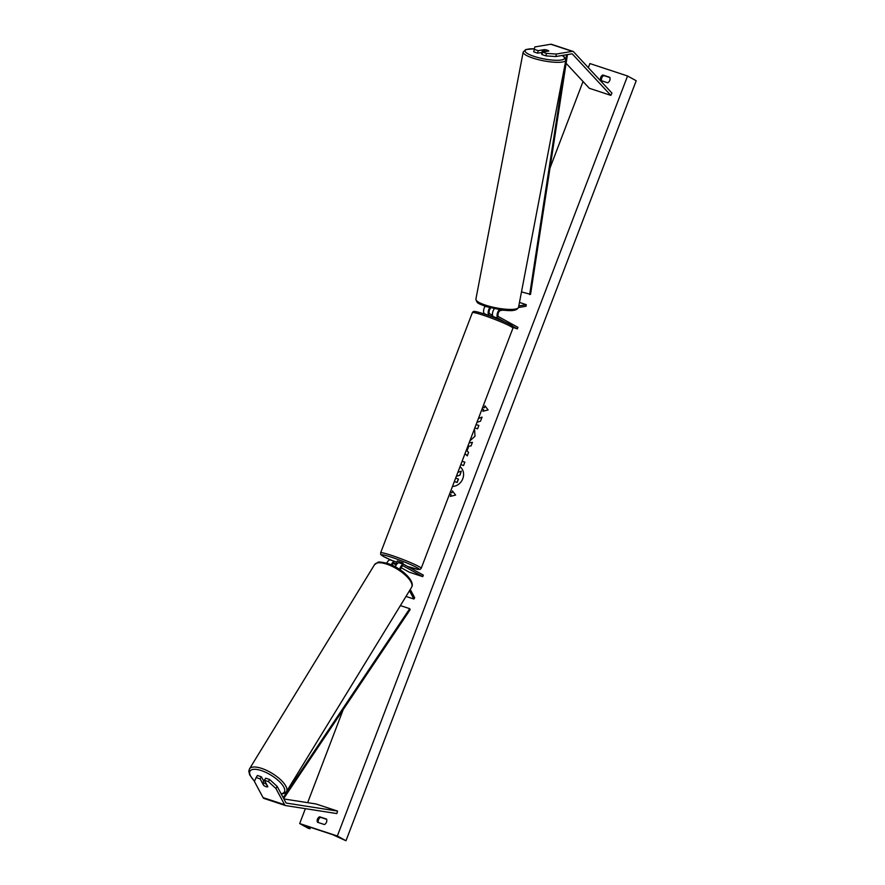 <?xml version="1.0" encoding="UTF-8"?>
<svg xmlns="http://www.w3.org/2000/svg" width="885" height="885" viewBox="0 0 885 885"><rect width="100%" height="100%" fill="white"/><g stroke="black" fill="none" stroke-linecap="round" stroke-linejoin="round"><path stroke-width="1.33" d="M399.467 562.993A4.901 2.434 108.3 0 0 399.257 562.893A4.901 2.434 108.3 0 0 395.396 566.865M401.115 567.694L409.301 572.197L422.753 576.633L423.329 575.117L404.047 564.497A4.901 2.434 108.3 0 0 403.837 564.409A4.901 2.434 108.3 0 0 399.688 569.464M422.753 576.633L403.46 566.013A3.263 1.626 108.3 0 0 403.328 565.957A3.263 1.626 108.3 0 0 400.462 569.995M410.264 589.465L414.7 597.74L413.903 599.034L406.005 596.424M409.478 590.76L413.903 599.034M390.595 560.061A4.901 2.434 108.3 0 0 390.385 559.973A4.901 2.434 108.3 0 0 386.789 563.181M396.214 564.995L393.272 563.38M392.044 565.183A3.263 1.626 -71.7 0 1 394.445 563.026A3.263 1.626 -71.7 0 1 394.588 563.092L396.712 564.265M396.734 562.429L395.164 561.566A4.901 2.434 -71.7 0 0 394.953 561.477L390.385 559.973M391.292 564.851A4.901 2.434 -71.7 0 1 394.953 561.477M260.113 778.855L256.163 777.55L257.424 775.481L261.374 776.787L260.113 778.855L263.553 785.272A3.263 1.206 -148.5 0 0 266.086 786.699A3.263 1.206 -148.5 0 0 267.856 786.699L264.416 780.271L268.365 781.577L269.637 779.508L265.688 778.203L264.416 780.271M269.637 779.508L277.16 786.4L275.888 788.469L284.605 804.719A5.221 2.6 108.3 0 0 285.28 805.45A5.221 2.6 108.3 0 0 285.501 805.549A5.221 2.6 108.3 0 0 285.711 805.593L336.82 813.569L337.539 811.069L316.011 803.967L283.886 798.956M256.163 777.55L254.371 781.366L263.077 797.617A5.221 2.6 108.3 0 0 263.752 798.347A5.221 2.6 108.3 0 0 263.973 798.447A5.221 2.6 108.3 0 0 264.184 798.491M277.16 786.4L285.866 802.651A2.611 1.294 108.3 0 0 286.209 803.016A2.611 1.294 108.3 0 0 286.32 803.071A2.611 1.294 108.3 0 0 286.419 803.093L337.539 811.069M261.374 776.787L263.719 781.145A3.263 1.206 31.5 0 1 263.774 780.88A3.263 1.206 31.5 0 1 263.995 780.692L262.568 783.015L263.929 785.57A3.263 1.206 31.5 0 0 266.086 786.699A3.263 1.206 31.5 0 0 267.701 786.809L267.812 786.621M275.888 788.469L268.365 781.577M544.452 49.737L544.474 49.604A3.263 0.719 -169.2 0 1 547.328 50.191A3.263 0.719 -169.2 0 1 548.788 51.02L542.483 52.082L546.432 53.388L545.957 55.888L542.007 54.582L542.483 52.082M545.957 55.888L555.869 56.54L556.344 54.04L572.285 51.352A5.221 2.6 -71.7 0 1 572.971 51.396A5.221 2.6 -71.7 0 1 573.181 51.496A5.221 2.6 -71.7 0 1 573.557 51.784L611.944 93.08L610.838 95.37L589.31 88.268L566.112 63.311M541.996 52.436L537.704 53.166L538.18 50.666L534.23 49.361L534.817 46.938L550.769 44.25A5.221 2.6 -71.7 0 1 551.443 44.294A5.221 2.6 -71.7 0 1 551.665 44.394M555.869 56.54L571.81 53.852A2.611 1.294 -71.7 0 1 572.153 53.874A2.611 1.294 -71.7 0 1 572.263 53.919A2.611 1.294 -71.7 0 1 572.44 54.074L610.838 95.37M537.704 53.166L533.755 51.861L534.23 49.361M538.18 50.666L544.474 49.604M556.344 54.04L546.432 53.388M504.538 321.808L498.078 318.257A4.901 2.434 -71.7 0 1 497.138 314.44A4.901 2.434 -71.7 0 1 499.405 309.728M498.078 318.257L493.498 316.741A4.901 2.434 -71.7 0 1 492.502 313.378A4.901 2.434 -71.7 0 1 494.306 308.799M513.023 327.45L517.36 328.877L517.946 327.35L498.653 316.73A3.263 1.626 -71.7 0 1 498.2 313.445A3.263 1.626 -71.7 0 1 500.412 310.569L502.735 310.17M518.499 307.515L526 306.254L526.298 304.694L519.473 302.438M518.809 305.956L526.298 304.694M485.987 314.573L484.626 313.821A4.901 2.434 -71.7 0 1 485.113 306.287M490.821 307.991A3.263 1.626 108.3 0 0 489.173 311.122A3.263 1.626 108.3 0 0 489.77 313.81L491.44 314.728M496.806 318.567L493.498 316.741M490.865 316.244L484.626 313.821M517.36 328.877L512.47 326.189M489.748 307.703A4.901 2.434 108.3 0 0 489.195 315.326M396.856 564.077L396.27 563.955L397.299 560.946L403.029 562.993L403.062 564.154M490.843 316.288L491.463 314.673L492.525 314.938M262.568 783.015A3.263 1.206 31.5 0 1 264.173 783.125A3.263 1.206 31.5 0 1 266.33 784.265L266.451 784.066M267.701 786.809L266.33 784.265M263.774 780.88L264.405 779.851A3.263 1.206 31.5 0 1 264.836 779.585M452.478 486.418A11.007 9.514 -61.2 0 0 462.778 478.73A11.007 9.514 -61.2 0 0 460.001 466.727M609.787 77.316A4.082 3.529 118.8 0 1 609.776 80.391A4.082 3.529 118.8 0 1 607.707 82.781L600.705 80.48A4.082 3.529 118.8 0 1 602.796 75.004L609.787 77.316M326.521 822.154A4.082 3.529 -61.2 0 0 326.543 819.079L319.54 816.767A4.082 3.529 -61.2 0 0 317.449 822.242L324.452 824.554A4.082 3.529 -61.2 0 0 326.521 822.154M473.74 430.741L474.625 430.055L474.991 436.25L469.88 440.852M471.583 436.405L472.579 433.805M464.846 462.169L462.092 461.262L464.857 462.147L463.574 465.51L460.82 464.603M476.938 422.366L480.511 421.172L482.059 417.123L478.475 418.351M474.825 427.92L477.579 428.827L478.873 425.464L476.108 424.546M337.351 835.993L299.683 823.57L308.323 828.327L309.838 828.67L304.728 825.616L306.343 825.982L332.705 834.688L345.98 840.75L337.351 835.993L627.565 75.988L589.897 63.565L588.326 67.68M583.038 81.52L549.983 168.084M343.159 709.726L307.659 802.662M305.369 808.669L299.683 823.57M450.553 496.352L451.062 494.582L450.365 496.408L455.598 495.058L452.456 490.932L451.759 492.757L450.255 492.259L451.759 492.757M451.062 494.582L449.558 494.084M484.261 407.642L482.756 407.144L484.405 407.719L484.958 405.817L488.1 409.932L482.867 411.282L483.564 409.456L482.059 408.97M469.161 442.754L472.424 442.345L471.052 445.929L468.807 446.184L467.003 450.896L468.585 452.379L467.258 455.863L465.001 453.629M326.631 819.333L320.547 817.331A4.082 3.529 -61.2 0 0 318.368 822.541M601.623 80.778A4.082 3.529 118.8 0 1 603.802 75.557L609.887 77.57M627.565 75.988L636.204 80.745L345.98 840.75M320.547 817.331L319.54 816.767M603.802 75.557L602.796 75.004M455.653 478.132L458.463 479.084L457.18 482.469L454.359 481.506M457.18 482.469L454.348 481.528M458.319 479.006L457.025 482.38M456.328 476.34L459.968 475.156L456.383 476.196M459.824 475.079L461.306 471.174L459.968 475.156M457.855 472.358L461.306 471.174M452.567 491.087L451.903 492.834M483.055 411.237L483.564 409.456M484.405 407.719L485.069 405.961M481.993 417.266L478.42 418.505M478.862 425.486L476.108 424.557M471.462 436.736L472.678 433.528M473.641 431.017L474.703 430.187M467.28 455.819L465.023 453.585M469.116 442.854L472.38 442.445M547.328 50.191A3.263 0.719 10.8 0 0 544.95 49.66L542.45 50.08A3.263 0.719 10.8 0 0 543.832 50.788A3.263 0.719 10.8 0 0 546.211 51.319L548.711 50.899A3.263 0.719 10.8 0 0 547.328 50.191M541.985 52.525A3.263 0.719 10.8 0 0 541.841 52.691L541.598 53.941A3.263 0.719 10.8 0 0 542.04 54.428M542.45 50.08L541.908 52.89A3.263 0.719 10.8 0 1 541.841 52.691M283.676 798.569L410.142 609.654L409.722 608.681L400.385 605.594M283.2 797.673L409.722 608.681M567.451 54.582L530.558 294.34L521.497 291.895M566.577 54.737L565.858 59.417M565.36 62.625L529.661 294.594M284.605 804.719L263.077 797.617M572.285 51.352L550.769 44.25M572.44 54.074L571.798 53.852M407.542 566.422A20.078 1.604 -159.1 0 0 416.89 567.562A20.078 1.604 -159.1 0 0 391.491 557.229A20.078 1.604 -159.1 0 0 383.802 556.643A20.078 1.604 -159.1 0 0 392.177 560.559M392.11 560.537L383.592 556.554C379.333 553.523 381.103 555.382 380.638 552.837A21.705 1.737 20.9 0 1 396.292 557.019A21.705 1.737 20.9 0 1 418.815 566.489A21.705 1.737 20.9 0 1 421.205 568.336L512.913 328.169A21.705 1.737 -159.1 0 0 510.523 326.322A21.705 1.737 -159.1 0 0 488 316.852A21.705 1.737 -159.1 0 0 472.347 312.682C472.999 311.476 474.028 311.1 475.455 311.564C479.416 312.029 498.631 318.523 509.97 324.452C512.736 325.791 513.72 327.03 512.913 328.169M475.964 313.047A20.078 1.604 20.9 0 1 485.08 314.275A20.078 1.604 20.9 0 1 509.76 324.364M281.087 793.734A20.078 7.445 -148.5 0 0 281.408 783.69A20.078 7.445 -148.5 0 0 261.307 770.581A20.078 7.445 -148.5 0 0 254.504 781.068M261.628 768.39A21.705 8.053 31.5 0 1 280.589 779.707A21.705 8.053 31.5 0 1 286.497 791.599L411.569 587.33A21.705 8.053 -148.5 0 0 405.673 575.449A21.705 8.053 -148.5 0 0 386.701 564.132A21.705 8.053 -148.5 0 0 374.543 564.663L249.47 768.921A21.705 8.053 31.5 0 1 261.628 768.39M310.358 827.309L309.838 828.67M562.041 55.501A20.078 4.425 -169.2 0 1 558.28 60.291A20.078 4.425 -169.2 0 1 534.042 56.363A20.078 4.425 -169.2 0 1 534.352 48.841M534.374 48.786L525.812 49.516L523.179 52.038A21.705 4.779 10.8 0 0 532.87 58.078A21.705 4.779 10.8 0 0 554.287 62.215A21.705 4.779 10.8 0 0 565.825 60.202L518.544 307.294A21.705 4.779 -169.2 0 1 507.005 309.308A21.705 4.779 -169.2 0 1 485.588 305.17A21.705 4.779 -169.2 0 1 475.898 299.13C477.203 303.787 477.413 302.947 485.953 306.575L502.813 310.181C507.68 310.469 516.464 311.951 518.544 307.294M403.837 564.409L399.257 562.893M285.501 805.549L263.973 798.447M572.971 51.396L551.443 44.294M380.638 552.837L472.347 312.682M407.576 566.444L418.129 569.442L420.098 569.398L421.205 568.336M281.308 794.133L284.771 793.237L286.497 791.599M374.543 564.663L377.795 562.417C378.017 561.643 381.324 561.997 387.696 563.468C400.474 567.418 415.729 580.936 411.569 587.33M254.438 781.223L249.67 774.917L248.796 771.167L249.47 768.921M310.502 827.364L309.96 828.78M523.179 52.038L475.898 299.13M562.24 55.467L564.287 56.861L565.825 60.202"/></g></svg>
